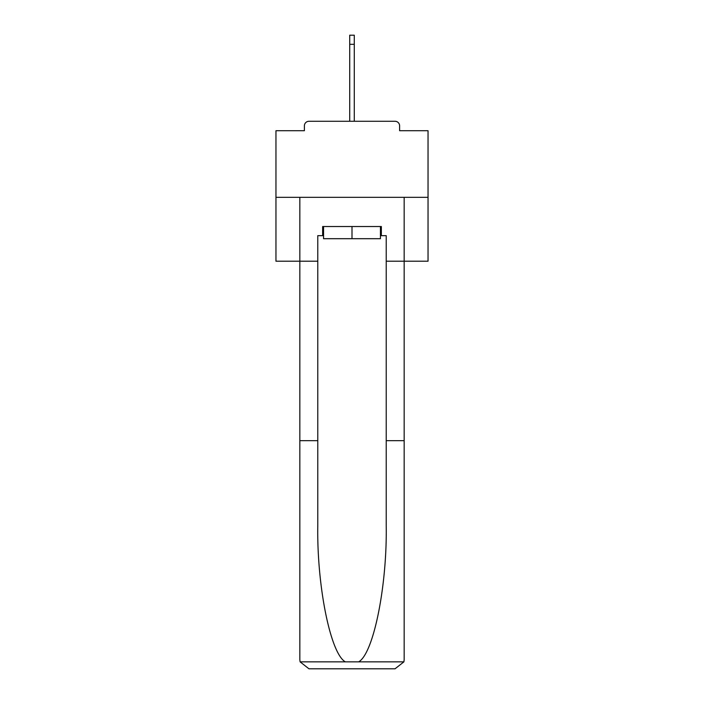<?xml version="1.0" encoding="UTF-8"?>
<svg xmlns="http://www.w3.org/2000/svg" width="704" height="704" viewBox="0 0 704 704"><rect width="100%" height="100%" fill="white"/><g stroke="black" fill="none" stroke-linecap="round" stroke-linejoin="round"><path stroke-width="1.06" d="M399.608 130.715L399.608 125.849L399.608 130.715L428.041 130.715L428.041 261.202L386.223 261.202L386.223 235.655L381.357 235.655L381.357 226.53L322.643 226.53L322.643 235.655L323.558 235.655M428.041 197.322L275.959 197.322L275.959 261.202L299.834 261.202L299.834 197.322L404.166 197.322L404.166 659.674L404.166 440.669L386.223 440.669L386.223 261.202M275.959 197.322L275.959 130.715L304.392 130.715L304.392 125.849L304.392 130.715M399.608 125.849A4.558 4.558 0 0 0 395.041 121.282L308.959 121.282A4.558 4.558 0 0 0 304.392 125.849M395.041 121.282L375.725 121.282M328.275 121.282L308.959 121.282M323.558 226.53L323.558 238.691L380.442 238.691L380.442 226.53M352 226.53L352 238.691M322.643 235.655L317.777 235.655L317.777 440.669L299.834 440.669L299.834 659.674L300.098 661.857L308.959 668.8L332.077 668.8M308.959 668.8L395.041 668.8L308.959 668.8M371.923 668.8L395.041 668.8L403.902 661.857L404.166 659.674M317.777 440.669L317.777 525.756C316.835 586.194 330.563 653.91 345.374 661.857L358.626 661.857C373.437 653.91 387.165 586.194 386.223 525.756L386.223 440.669M299.834 659.674L299.834 261.202L317.777 261.202M380.442 235.655L381.357 235.655M349.721 44.326L349.721 35.2L354.279 35.2L354.279 44.326L349.721 44.326L349.721 121.282M354.279 44.326L354.279 121.282M300.098 661.857L345.374 661.857M358.626 661.857L403.902 661.857"/></g></svg>
